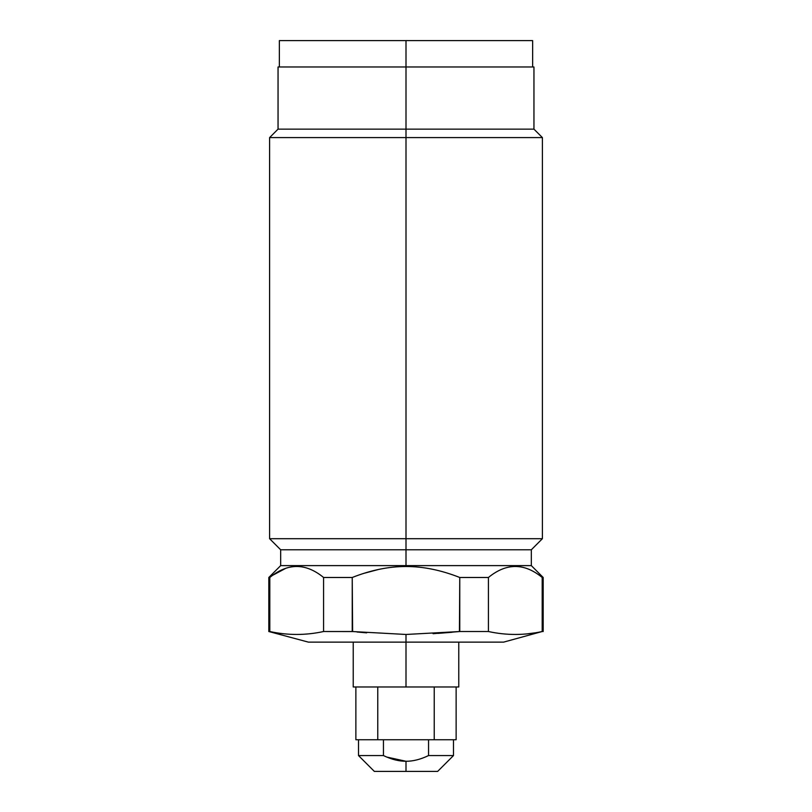 <?xml version="1.0" encoding="UTF-8"?>
<svg xmlns="http://www.w3.org/2000/svg" width="812" height="812" viewBox="0 0 812 812"><rect width="100%" height="100%" fill="white"/><g stroke="black" fill="none" stroke-linecap="round" stroke-linejoin="round"><path stroke-width="1.22" d="M386.816 757.078L406 761.27C398.966 761.301 391.445 759.403 383.447 755.566L383.447 739.742L428.553 739.742L428.553 755.566L453.492 755.566L453.492 739.742L434.227 739.742L434.227 686.972L434.227 739.742L382.777 739.742L383.447 739.742L383.447 755.566L358.508 755.566L383.447 755.566C391.445 759.403 398.966 761.301 406 761.27L406 771.4L374.342 771.4L358.508 755.566L358.508 739.742M377.773 739.742L382.777 739.742L377.773 739.742L377.773 686.972L377.773 739.742L355.869 739.742L355.869 686.972M459.43 631.553L459.765 577.484C441.109 570.136 423.194 566.471 406 566.512L406 565.619L280.678 565.619L406 565.619L406 566.512C388.806 566.471 370.881 570.136 352.235 577.484L323.582 577.484L352.235 577.484L352.621 631.563L323.582 631.523L323.582 577.484C305.657 562.817 287.732 562.817 269.807 577.484L268.813 577.484L269.807 577.484L269.807 631.523L268.813 631.523L269.807 631.523C287.732 635.42 305.657 635.42 323.582 631.523L352.235 631.523L406 634.466L406 642.13L406 634.466L459.765 631.523L488.418 631.523C506.343 635.42 524.268 635.42 542.193 631.523L503.613 642.13L406 642.13L499.664 642.13L458.77 642.13L458.77 686.972L406 686.972L406 642.13L406 686.972L456.131 686.972L456.131 739.742L428.553 739.742L428.553 755.566C420.535 759.413 413.014 761.311 406 761.27C413.014 761.311 420.535 759.413 428.553 755.566L453.492 755.566L437.658 771.4L406 771.4L406 761.27M406 686.972L353.23 686.972L353.23 642.13M532.51 633.228L526.795 633.908M518.635 634.416L515.305 634.466M406 642.13L308.387 642.13L268.813 631.523L268.813 577.484L280.678 565.619L280.678 549.785L269.604 538.701L269.604 137.583L278.049 129.138L278.049 66.98L533.951 66.98L278.049 66.98L406 66.98L406 129.138L406 66.98L533.951 66.98L533.951 129.138L406 129.138L533.951 129.138L542.396 137.583L406 137.583L406 129.138L278.049 129.138L406 129.138L406 137.583L269.604 137.583L406 137.583L406 538.701L406 137.583L542.396 137.583L542.396 538.701L406 538.701L542.396 538.701L531.322 549.785L406 549.785L406 538.701L269.604 538.701L406 538.701L406 549.785L280.678 549.785L406 549.785L406 565.619L406 549.785L531.322 549.785L531.322 565.619L406 565.619L531.322 565.619L543.187 577.484L542.193 577.484L543.187 577.484L543.187 631.523L542.193 631.523L542.193 577.484C524.268 562.817 506.343 562.817 488.418 577.484L459.765 577.484L488.418 577.484L488.418 631.523L459.765 631.523L433.06 633.695M323.582 631.523C305.657 635.42 287.732 635.42 269.807 631.523L269.807 577.484C287.732 562.817 305.657 562.817 323.582 577.484L323.582 631.523L322.668 631.706M315.706 632.964L316.315 632.863M300.024 634.416L300.937 634.385M367.075 572.379L378.788 569.415M285.337 568.542L273.035 575.099M378.493 569.476L363.999 573.323M356.955 632L366.648 632.852M437.922 633.401L452.111 632.274M517.122 634.446L519.548 634.385M527.1 633.878L534.925 632.863M541.584 631.645L542.193 631.523C524.268 635.42 506.343 635.42 488.418 631.523L488.418 577.484C506.343 562.817 524.268 562.817 542.193 577.484L542.193 631.523M352.235 577.484C370.881 570.136 388.806 566.471 406 566.512C423.194 566.471 441.109 570.136 459.765 577.484L459.765 631.523L406 634.466L352.235 631.523L352.235 577.484M279.358 66.98L279.358 40.6L406 40.6L406 66.98L406 40.6L532.642 40.6L532.642 66.98M406 40.6L532.642 40.6L406 40.6M406 771.4L437.658 771.4L406 771.4"/></g></svg>
